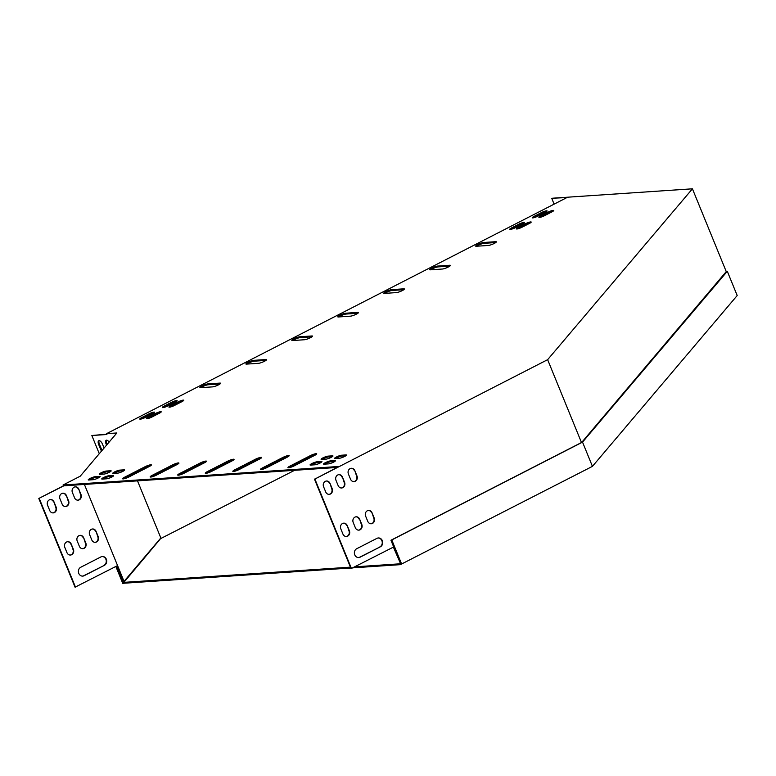<?xml version="1.0" encoding="UTF-8"?>
<svg xmlns="http://www.w3.org/2000/svg" width="776" height="776" viewBox="0 0 776 776"><rect width="100%" height="100%" fill="white"/><g stroke="black" fill="none" stroke-linecap="round" stroke-linejoin="round"><path stroke-width="1.16" d="M352.993 567.838L400.329 564.656L399.989 563.812L354.942 566.839M350.442 567.149L123.888 582.369L124.228 583.212L350.781 567.993M159.992 538.942L294.608 470.305M400.329 564.656L592.437 466.366L737.2 295.53L727.296 271.299L582.533 442.126L592.437 466.366M115.847 566.47L122.88 583.678L124.228 583.212M401.687 564.191L391.783 539.95L390.949 540.241L400.503 563.638L399.989 563.812M160.099 539.204L123.888 582.369M123.365 582.553L116.623 566.063M726.258 271.6L581.699 442.417L390.949 540.241M391.783 539.95L582.533 442.126M726.161 271.377L727.296 271.299M106.778 434.182L91.849 435.511L106.913 434.502L106.564 433.658L566.907 197.579L552.58 198.21L692.425 188.81L726.317 271.755M692.425 188.81L547.633 359.676L314.891 479.044L339.054 466.454L63.06 485L63.845 485.815L38.8 498.464L75.059 587.189L117.564 565.588L84.4 484.428M337.114 467.453L63.845 485.815M63.399 485.844L38.8 498.464M102.063 450.42A4.045 1.804 62.8 0 1 101.549 449.362L99.396 444.095A4.045 1.804 62.8 0 1 99.163 440.652M134.384 473.214L134.694 474M137.507 480.868L160.836 537.952L124.024 581.389L117.564 565.588M107.166 444.396L106.836 443.6A4.045 1.804 62.8 0 1 106.603 440.157M101.501 451.089A4.045 1.804 62.8 0 1 100.812 449.74L98.659 444.473A4.045 1.804 62.8 0 1 98.746 440.749A4.045 1.804 62.8 0 1 102.519 444.212L104.081 448.043M106.564 433.658L116.856 432.969L80.219 476.202L63.06 485M99.279 453.708L91.849 435.511M106.564 445.104L106.099 443.979A4.045 1.804 62.8 0 1 106.186 440.244A4.045 1.804 62.8 0 1 109.106 442.116M554.103 204.136L551.843 198.588M124.024 581.389L123.19 581.68L116.778 565.985M338.734 316.957A4.617 0.786 157.8 0 1 346.086 314.047L357.862 313.261M384.692 293.386A4.617 0.786 157.8 0 1 392.045 290.486L403.821 289.69M430.651 269.815A4.617 0.786 157.8 0 1 438.003 266.915L449.779 266.12M476.61 246.244A4.617 0.786 157.8 0 1 483.962 243.344L495.748 242.549M292.765 340.528A4.617 0.786 157.8 0 1 300.128 337.618L311.904 336.832M246.807 364.099A4.617 0.786 157.8 0 1 254.159 361.189L265.945 360.404M200.848 387.67A4.617 0.786 157.8 0 1 208.201 384.76L219.986 383.975M123.578 478.87A4.617 0.786 157.8 0 1 125.023 478.016L145.248 467.647A4.617 0.786 157.8 0 1 150.757 465.658M151.136 477.017A4.617 0.786 157.8 0 1 152.581 476.163L172.796 465.794A4.617 0.786 157.8 0 1 178.305 463.805M178.693 475.164A4.617 0.786 157.8 0 1 180.129 474.311L200.353 463.941A4.617 0.786 157.8 0 1 205.863 461.953M288.915 467.753A4.617 0.786 157.8 0 1 290.35 466.91L310.575 456.53A4.617 0.786 157.8 0 1 316.084 454.542M261.357 469.606A4.617 0.786 157.8 0 1 262.802 468.752L283.027 458.383A4.617 0.786 157.8 0 1 288.526 456.395M233.799 471.459A4.617 0.786 157.8 0 1 235.244 470.605L255.469 460.236A4.617 0.786 157.8 0 1 260.978 458.247M206.241 473.311A4.617 0.786 157.8 0 1 207.687 472.458L227.911 462.089A4.617 0.786 157.8 0 1 233.421 460.1M113.81 473.399A4.045 0.689 157.8 0 1 120.076 470.974L123.966 470.712M510.87 229.356A4.045 0.689 157.8 0 1 511.908 228.765L519.26 224.991A4.045 0.689 157.8 0 1 523.81 223.304M517.485 228.91A4.045 0.689 157.8 0 1 518.523 228.319L525.876 224.545A4.045 0.689 157.8 0 1 530.425 222.857M163.416 407.545A4.045 0.689 157.8 0 1 164.454 406.954L171.806 403.18A4.045 0.689 157.8 0 1 176.356 401.493M322.127 459.402A4.045 0.689 157.8 0 1 328.394 456.977L332.283 456.715M170.031 407.099A4.045 0.689 157.8 0 1 171.059 406.508L178.412 402.744A4.045 0.689 157.8 0 1 182.971 401.046M102.781 479.054A4.045 0.689 157.8 0 1 109.047 476.629L112.937 476.367M311.098 465.057A4.045 0.689 157.8 0 1 317.365 462.632L321.254 462.37M540.009 217.358A4.045 0.689 157.8 0 1 541.037 216.766L548.389 213.002A4.045 0.689 157.8 0 1 552.948 211.305M89.279 479.966A4.045 0.689 157.8 0 1 95.545 477.541L99.435 477.279M324.601 464.145A4.045 0.689 157.8 0 1 330.867 461.72L334.757 461.468M100.308 474.301A4.045 0.689 157.8 0 1 106.574 471.886L110.464 471.624M335.63 458.49A4.045 0.689 157.8 0 1 341.896 456.065L345.786 455.803M147.508 418.652A4.045 0.689 157.8 0 1 148.546 418.06L155.898 414.287A4.045 0.689 157.8 0 1 160.448 412.599M533.393 217.804A4.045 0.689 157.8 0 1 534.431 217.212L541.784 213.439A4.045 0.689 157.8 0 1 546.333 211.751M140.892 419.098A4.045 0.689 157.8 0 1 141.93 418.506L149.283 414.733A4.045 0.689 157.8 0 1 153.832 413.045M345.737 313.213L357.862 312.398A4.617 0.786 157.8 0 1 358.464 312.534A4.617 0.786 157.8 0 1 355.476 314.571A4.617 0.786 157.8 0 1 350.51 316.162L338.385 316.977A4.617 0.786 157.8 0 1 337.783 316.841A4.617 0.786 157.8 0 1 340.78 314.794A4.617 0.786 157.8 0 1 345.737 313.213L346.086 314.047M391.696 289.642L403.821 288.827A4.617 0.786 157.8 0 1 404.422 288.963A4.617 0.786 157.8 0 1 401.435 291.01A4.617 0.786 157.8 0 1 396.468 292.591L384.343 293.406A4.617 0.786 157.8 0 1 383.742 293.27A4.617 0.786 157.8 0 1 386.739 291.223A4.617 0.786 157.8 0 1 391.696 289.642L392.045 290.486M437.654 266.071L449.779 265.256A4.617 0.786 157.8 0 1 450.381 265.392A4.617 0.786 157.8 0 1 447.393 267.439A4.617 0.786 157.8 0 1 442.427 269.02L430.302 269.835A4.617 0.786 157.8 0 1 429.7 269.699A4.617 0.786 157.8 0 1 432.698 267.662A4.617 0.786 157.8 0 1 437.654 266.071L438.003 266.915M483.623 242.5L495.748 241.685A4.617 0.786 157.8 0 1 496.339 241.821A4.617 0.786 157.8 0 1 493.352 243.868A4.617 0.786 157.8 0 1 488.385 245.449L476.26 246.264A4.617 0.786 157.8 0 1 475.669 246.128A4.617 0.786 157.8 0 1 478.656 244.091A4.617 0.786 157.8 0 1 483.623 242.5L483.962 243.344M299.779 336.784L311.904 335.969A4.617 0.786 157.8 0 1 312.505 336.105A4.617 0.786 157.8 0 1 309.508 338.142A4.617 0.786 157.8 0 1 304.551 339.733L292.426 340.548A4.617 0.786 157.8 0 1 291.825 340.412A4.617 0.786 157.8 0 1 294.812 338.365A4.617 0.786 157.8 0 1 299.779 336.784L300.128 337.618M253.82 360.345L265.945 359.53A4.617 0.786 157.8 0 1 266.546 359.676A4.617 0.786 157.8 0 1 263.549 361.713A4.617 0.786 157.8 0 1 258.592 363.304L246.467 364.119A4.617 0.786 157.8 0 1 245.866 363.983A4.617 0.786 157.8 0 1 248.853 361.936A4.617 0.786 157.8 0 1 253.82 360.345L254.159 361.189M207.861 383.916L219.986 383.101A4.617 0.786 157.8 0 1 220.588 383.247A4.617 0.786 157.8 0 1 217.59 385.284A4.617 0.786 157.8 0 1 212.634 386.875L200.509 387.69A4.617 0.786 157.8 0 1 199.907 387.554A4.617 0.786 157.8 0 1 202.895 385.507A4.617 0.786 157.8 0 1 207.861 383.916L208.201 384.76M149.312 466.502L129.088 476.881A4.617 0.786 157.8 0 1 122.608 478.773A4.617 0.786 157.8 0 1 124.674 477.172L144.899 466.803A4.617 0.786 157.8 0 1 151.378 464.902A4.617 0.786 157.8 0 1 149.312 466.502M176.87 464.649L156.645 475.028A4.617 0.786 157.8 0 1 150.166 476.92A4.617 0.786 157.8 0 1 152.232 475.319L172.456 464.95A4.617 0.786 157.8 0 1 178.936 463.059A4.617 0.786 157.8 0 1 176.87 464.649M204.418 462.806L184.193 473.176A4.617 0.786 157.8 0 1 177.714 475.067A4.617 0.786 157.8 0 1 179.789 473.467L200.014 463.097A4.617 0.786 157.8 0 1 206.494 461.206A4.617 0.786 157.8 0 1 204.418 462.806M314.639 455.396L294.414 465.765A4.617 0.786 157.8 0 1 287.935 467.656A4.617 0.786 157.8 0 1 290.011 466.066L310.235 455.687A4.617 0.786 157.8 0 1 316.715 453.795A4.617 0.786 157.8 0 1 314.639 455.396M287.091 457.248L266.866 467.618A4.617 0.786 157.8 0 1 260.387 469.509A4.617 0.786 157.8 0 1 262.453 467.918L282.677 457.539A4.617 0.786 157.8 0 1 289.157 455.648A4.617 0.786 157.8 0 1 287.091 457.248M259.533 459.101L239.309 469.47A4.617 0.786 157.8 0 1 232.829 471.362A4.617 0.786 157.8 0 1 234.895 469.761L255.12 459.392A4.617 0.786 157.8 0 1 261.599 457.5A4.617 0.786 157.8 0 1 259.533 459.101M231.976 460.954L211.751 471.323A4.617 0.786 157.8 0 1 205.271 473.214A4.617 0.786 157.8 0 1 207.347 471.614L227.562 461.245A4.617 0.786 157.8 0 1 234.051 459.353A4.617 0.786 157.8 0 1 231.976 460.954M119.727 470.13L124.141 469.839A4.045 0.689 157.8 0 1 124.664 469.955A4.045 0.689 157.8 0 1 122.045 471.74A4.045 0.689 157.8 0 1 117.709 473.137L113.296 473.428A4.045 0.689 157.8 0 1 112.772 473.311A4.045 0.689 157.8 0 1 115.391 471.527A4.045 0.689 157.8 0 1 119.727 470.13L120.076 470.974M522.772 223.886L515.419 227.659A4.045 0.689 157.8 0 1 509.745 229.318A4.045 0.689 157.8 0 1 511.559 227.921L518.921 224.148A4.045 0.689 157.8 0 1 524.586 222.489A4.045 0.689 157.8 0 1 522.772 223.886M529.387 223.449L522.035 227.213A4.045 0.689 157.8 0 1 516.36 228.871A4.045 0.689 157.8 0 1 518.174 227.475L525.527 223.701A4.045 0.689 157.8 0 1 531.201 222.043A4.045 0.689 157.8 0 1 529.387 223.449M175.318 402.084L167.965 405.858A4.045 0.689 157.8 0 1 162.291 407.516A4.045 0.689 157.8 0 1 164.105 406.11L171.457 402.346A4.045 0.689 157.8 0 1 177.132 400.688A4.045 0.689 157.8 0 1 175.318 402.084M328.044 456.133L332.458 455.832A4.045 0.689 157.8 0 1 332.982 455.958A4.045 0.689 157.8 0 1 330.363 457.743A4.045 0.689 157.8 0 1 326.027 459.14L321.613 459.431A4.045 0.689 157.8 0 1 321.089 459.314A4.045 0.689 157.8 0 1 323.708 457.52A4.045 0.689 157.8 0 1 328.044 456.133L328.394 456.977M181.933 401.638L174.581 405.411A4.045 0.689 157.8 0 1 168.906 407.07A4.045 0.689 157.8 0 1 170.72 405.673L178.073 401.9A4.045 0.689 157.8 0 1 183.747 400.241A4.045 0.689 157.8 0 1 181.933 401.638M108.698 475.785L113.112 475.494A4.045 0.689 157.8 0 1 113.636 475.61A4.045 0.689 157.8 0 1 111.016 477.405A4.045 0.689 157.8 0 1 106.671 478.792L102.267 479.093A4.045 0.689 157.8 0 1 101.743 478.967A4.045 0.689 157.8 0 1 104.362 477.182A4.045 0.689 157.8 0 1 108.698 475.785L109.047 476.629M317.015 461.788L321.429 461.497A4.045 0.689 157.8 0 1 321.953 461.613A4.045 0.689 157.8 0 1 319.334 463.398A4.045 0.689 157.8 0 1 314.998 464.795L310.584 465.086A4.045 0.689 157.8 0 1 310.06 464.969A4.045 0.689 157.8 0 1 312.68 463.185A4.045 0.689 157.8 0 1 317.015 461.788L317.365 462.632M540.697 215.922L548.05 212.158A4.045 0.689 157.8 0 1 553.725 210.5A4.045 0.689 157.8 0 1 551.911 211.896L544.558 215.67A4.045 0.689 157.8 0 1 538.883 217.328A4.045 0.689 157.8 0 1 540.697 215.922L541.037 216.766M93.168 479.704L88.765 479.995A4.045 0.689 157.8 0 1 88.241 479.878A4.045 0.689 157.8 0 1 90.86 478.084A4.045 0.689 157.8 0 1 95.196 476.697L99.609 476.396A4.045 0.689 157.8 0 1 100.133 476.522A4.045 0.689 157.8 0 1 97.514 478.307A4.045 0.689 157.8 0 1 93.168 479.704M330.518 460.886L334.931 460.585A4.045 0.689 157.8 0 1 335.455 460.701A4.045 0.689 157.8 0 1 332.836 462.496A4.045 0.689 157.8 0 1 328.49 463.883L324.087 464.184A4.045 0.689 157.8 0 1 323.563 464.058A4.045 0.689 157.8 0 1 326.182 462.273A4.045 0.689 157.8 0 1 330.518 460.886L330.867 461.72M104.207 474.039L99.794 474.34A4.045 0.689 157.8 0 1 99.27 474.214A4.045 0.689 157.8 0 1 101.889 472.429A4.045 0.689 157.8 0 1 106.225 471.042L110.638 470.741A4.045 0.689 157.8 0 1 111.162 470.867A4.045 0.689 157.8 0 1 108.543 472.652A4.045 0.689 157.8 0 1 104.207 474.039M341.547 455.221L345.96 454.93A4.045 0.689 157.8 0 1 346.484 455.046A4.045 0.689 157.8 0 1 343.865 456.841A4.045 0.689 157.8 0 1 339.529 458.228L335.116 458.529A4.045 0.689 157.8 0 1 334.592 458.403A4.045 0.689 157.8 0 1 337.211 456.618A4.045 0.689 157.8 0 1 341.547 455.221L341.896 456.065M148.197 417.216L155.549 413.443A4.045 0.689 157.8 0 1 161.224 411.784A4.045 0.689 157.8 0 1 159.41 413.191L152.057 416.964A4.045 0.689 157.8 0 1 146.383 418.623A4.045 0.689 157.8 0 1 148.197 417.216L148.546 418.06M534.082 216.368L541.435 212.595A4.045 0.689 157.8 0 1 547.109 210.936A4.045 0.689 157.8 0 1 545.295 212.343L537.943 216.116A4.045 0.689 157.8 0 1 532.268 217.775A4.045 0.689 157.8 0 1 534.082 216.368L534.431 217.212M141.581 417.663L148.944 413.889A4.045 0.689 157.8 0 1 154.608 412.231A4.045 0.689 157.8 0 1 152.794 413.637L145.442 417.401A4.045 0.689 157.8 0 1 139.767 419.059A4.045 0.689 157.8 0 1 141.581 417.663L141.93 418.506M39.236 498.435L75.495 587.16M104.382 565.335L84.157 575.705A4.617 4.055 -93.8 0 1 82.741 576.102A4.617 4.055 -93.8 0 1 78.512 572.591A4.617 4.055 -93.8 0 1 80.714 567.275L100.938 556.906A4.617 4.055 -93.8 0 1 102.345 556.508A4.617 4.055 -93.8 0 1 106.584 560.02A4.617 4.055 -93.8 0 1 104.382 565.335L83.721 575.734A4.617 4.055 -93.8 0 1 82.528 576.112M71.237 544.092L73.39 549.36A4.045 3.55 -93.8 0 1 70.451 555.044A4.045 3.55 -93.8 0 1 66.959 552.658L64.806 547.39A4.045 3.55 -93.8 0 1 67.754 541.706A4.045 3.55 -93.8 0 1 71.237 544.092L72.954 549.389A4.045 3.55 -93.8 0 1 70.228 555.053M96.059 531.366L98.212 536.633A4.045 3.55 -93.8 0 1 95.264 542.317A4.045 3.55 -93.8 0 1 91.781 539.931L89.628 534.664A4.045 3.55 -93.8 0 1 92.567 528.98A4.045 3.55 -93.8 0 1 96.059 531.366L97.766 536.662A4.045 3.55 -93.8 0 1 95.041 542.327M83.653 537.729L85.806 542.996A4.045 3.55 -93.8 0 1 82.857 548.68A4.045 3.55 -93.8 0 1 79.365 546.294L77.212 541.027A4.045 3.55 -93.8 0 1 80.161 535.343A4.045 3.55 -93.8 0 1 83.653 537.729L85.36 543.025A4.045 3.55 -93.8 0 1 82.634 548.69M78.832 489.21L80.985 494.487A4.045 3.55 -93.8 0 1 78.046 500.171A4.045 3.55 -93.8 0 1 74.554 497.785L72.401 492.517A4.045 3.55 -93.8 0 1 75.35 486.833A4.045 3.55 -93.8 0 1 78.832 489.21L80.549 494.516A4.045 3.55 -93.8 0 1 77.823 500.171M54.019 501.946L56.173 507.213A4.045 3.55 -93.8 0 1 53.224 512.897A4.045 3.55 -93.8 0 1 49.732 510.511L47.578 505.244A4.045 3.55 -93.8 0 1 50.527 499.56A4.045 3.55 -93.8 0 1 54.019 501.946L55.727 507.242A4.045 3.55 -93.8 0 1 53.001 512.897M66.426 495.583L68.579 500.85A4.045 3.55 -93.8 0 1 65.63 506.534A4.045 3.55 -93.8 0 1 62.148 504.148L59.995 498.881A4.045 3.55 -93.8 0 1 62.934 493.196A4.045 3.55 -93.8 0 1 66.426 495.583L68.142 500.879A4.045 3.55 -93.8 0 1 65.417 506.534M102.131 556.528A4.617 4.055 -93.8 0 1 106.166 560.175A4.617 4.055 -93.8 0 1 103.936 565.365M67.531 541.735A4.045 3.55 -93.8 0 1 70.8 544.122M92.354 529.009A4.045 3.55 -93.8 0 1 95.623 531.395M79.938 535.372A4.045 3.55 -93.8 0 1 83.207 537.758M75.127 486.853A4.045 3.55 -93.8 0 1 78.395 489.249M50.314 499.579A4.045 3.55 -93.8 0 1 53.573 501.975M62.72 493.216A4.045 3.55 -93.8 0 1 65.989 495.612M400.144 562.736L393.403 547.119M547.633 359.676L581.486 442.524M314.455 479.073L351.053 568.643L393.694 546.964M314.891 479.044L351.489 568.614M380.376 546.789L360.151 557.158A4.617 4.055 -93.8 0 1 358.735 557.556A4.617 4.055 -93.8 0 1 354.506 554.045A4.617 4.055 -93.8 0 1 356.708 548.729L376.932 538.36A4.617 4.055 -93.8 0 1 378.339 537.962A4.617 4.055 -93.8 0 1 382.578 541.473A4.617 4.055 -93.8 0 1 380.376 546.789L359.715 557.187A4.617 4.055 -93.8 0 1 358.522 557.566M347.231 525.546L349.384 530.813A4.045 3.55 -93.8 0 1 346.445 536.497A4.045 3.55 -93.8 0 1 342.953 534.111L340.8 528.844A4.045 3.55 -93.8 0 1 343.749 523.16A4.045 3.55 -93.8 0 1 347.231 525.546L348.948 530.842A4.045 3.55 -93.8 0 1 346.222 536.507M372.053 512.82L374.207 518.087A4.045 3.55 -93.8 0 1 371.258 523.771A4.045 3.55 -93.8 0 1 367.775 521.385L365.622 516.118A4.045 3.55 -93.8 0 1 368.561 510.433A4.045 3.55 -93.8 0 1 372.053 512.82L373.76 518.116A4.045 3.55 -93.8 0 1 371.035 523.781M359.647 519.183L361.8 524.45A4.045 3.55 -93.8 0 1 358.851 530.134A4.045 3.55 -93.8 0 1 355.36 527.748L353.206 522.481A4.045 3.55 -93.8 0 1 356.155 516.797A4.045 3.55 -93.8 0 1 359.647 519.183L361.354 524.479A4.045 3.55 -93.8 0 1 358.628 530.144M354.826 470.663L356.979 475.94A4.045 3.55 -93.8 0 1 354.04 481.615A4.045 3.55 -93.8 0 1 350.548 479.238L348.395 473.971A4.045 3.55 -93.8 0 1 351.344 468.287A4.045 3.55 -93.8 0 1 354.826 470.663L356.543 475.969A4.045 3.55 -93.8 0 1 353.817 481.624M330.013 483.399L332.167 488.667A4.045 3.55 -93.8 0 1 329.218 494.351A4.045 3.55 -93.8 0 1 325.726 491.965L323.573 486.697A4.045 3.55 -93.8 0 1 326.521 481.013A4.045 3.55 -93.8 0 1 330.013 483.399L331.721 488.696A4.045 3.55 -93.8 0 1 328.995 494.351M342.42 477.027L344.573 482.303A4.045 3.55 -93.8 0 1 341.624 487.988A4.045 3.55 -93.8 0 1 338.142 485.601L335.989 480.334A4.045 3.55 -93.8 0 1 338.937 474.65A4.045 3.55 -93.8 0 1 342.42 477.027L344.137 482.332A4.045 3.55 -93.8 0 1 341.411 487.988M378.125 537.981A4.617 4.055 -93.8 0 1 382.161 541.629A4.617 4.055 -93.8 0 1 379.93 546.818M343.525 523.189A4.045 3.55 -93.8 0 1 346.794 525.575M368.348 510.453A4.045 3.55 -93.8 0 1 371.617 512.849M355.932 516.816A4.045 3.55 -93.8 0 1 359.201 519.212M351.121 468.306A4.045 3.55 -93.8 0 1 354.389 470.692M326.308 481.033A4.045 3.55 -93.8 0 1 329.567 483.429M338.714 474.67A4.045 3.55 -93.8 0 1 341.983 477.056M148.944 413.889L149.283 414.733M541.435 212.595L541.784 213.439M155.549 413.443L155.898 414.287M345.96 454.93L346.193 455.502M106.225 471.042L106.574 471.886M110.638 470.741L110.871 471.313M334.931 460.585L335.164 461.157M95.196 476.697L95.545 477.541M99.609 476.396L99.842 476.978M548.05 212.158L548.389 213.002M321.429 461.497L321.662 462.069M113.112 475.494L113.344 476.066M170.72 405.673L171.059 406.508M178.073 401.9L178.412 402.744M332.458 455.832L332.691 456.414M164.105 406.11L164.454 406.954M171.457 402.346L171.806 403.18M518.174 227.475L518.523 228.319M525.527 223.701L525.876 224.545M511.559 227.921L511.908 228.765M518.921 224.148L519.26 224.991M124.141 469.839L124.373 470.411M207.347 471.614L207.687 472.458M227.562 461.245L227.911 462.089M234.895 469.761L235.244 470.605M255.12 459.392L255.469 460.236M262.453 467.918L262.802 468.752M282.677 457.539L283.027 458.383M290.011 466.066L290.35 466.91M310.235 455.687L310.575 456.53M179.789 473.467L180.129 474.311M200.014 463.097L200.353 463.941M152.232 475.319L152.581 476.163M172.456 464.95L172.796 465.794M124.674 477.172L125.023 478.016M144.899 466.803L145.248 467.647M219.986 383.101L220.248 383.761M265.945 359.53L266.207 360.19M311.904 335.969L312.175 336.619M495.748 241.685L496.01 242.335M449.779 265.256L450.051 265.906M403.821 288.827L404.092 289.477M357.862 312.398L358.134 313.048M106.836 443.6L106.099 443.979M101.549 449.362L100.812 449.74M99.396 444.095L98.659 444.473"/></g></svg>

